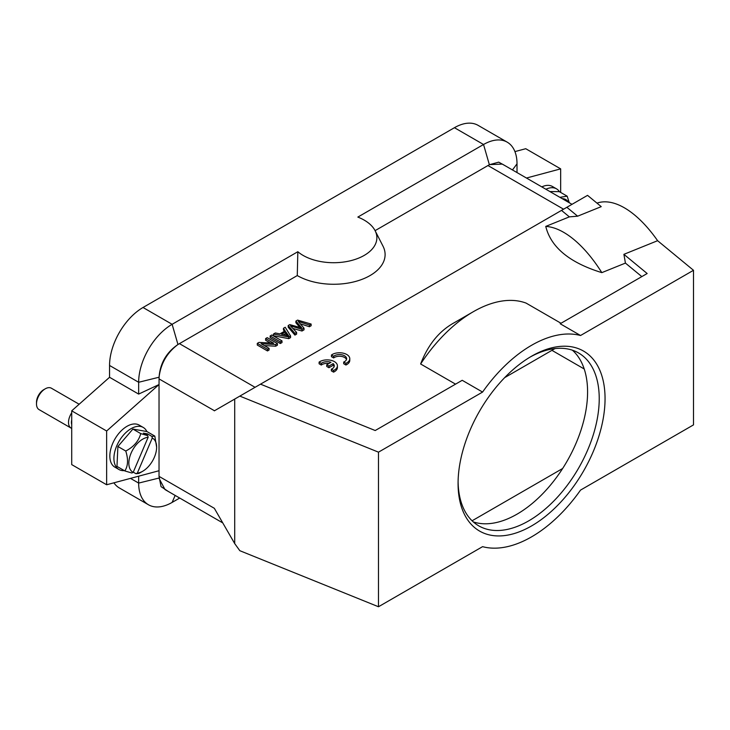<?xml version="1.0" encoding="UTF-8"?>
<svg xmlns="http://www.w3.org/2000/svg" width="730" height="730" viewBox="0 0 730 730"><rect width="100%" height="100%" fill="white"/><g stroke="black" fill="none" stroke-linecap="round" stroke-linejoin="round"><path stroke-width="1.09" d="M554.973 348.584L504.676 377.629M472.082 520.791L562.638 468.505A99.809 57.624 120 0 0 572.393 350.19M473.268 521.886A99.809 57.624 120 0 0 517.013 514.176A99.809 57.624 120 0 0 562.638 468.505M331.457 354.99L333.656 356.258A7.191 4.152 180 0 1 341.686 354.771A7.191 4.152 180 0 1 346.631 358.713A7.191 4.152 180 0 1 344.743 361.514L343.702 362.053L345.92 363.339A10.293 5.94 0 0 0 349.779 358.704A10.293 5.94 0 0 0 343.711 353.284A10.293 5.94 0 0 0 332.67 354.251L331.457 354.99L331.457 356.669L333.656 357.937A7.191 4.152 180 0 1 340.983 356.34A7.191 4.152 180 0 1 346.485 359.552M343.702 362.053L343.702 363.732L345.92 365.018A10.293 5.94 0 0 0 349.779 360.383L349.779 358.704M577.631 216.189L566.863 207.302L587.55 195.357L601.237 206.645L577.631 216.189L569.354 216.865L545.757 226.41A102.903 48.189 68 0 1 601.821 272.637L625.428 263.092L641.816 276.606M569.354 216.865L561.507 210.395L566.863 207.302M625.428 263.092L623.894 254.332L647.163 273.522L560.175 323.746L580.542 335.508A117.302 67.726 120 0 0 531.559 345.299A117.302 67.726 120 0 0 482.576 392.065L462.209 380.303L375.211 430.527L260.519 384.162L561.507 210.395M455.547 384.144L420.626 363.987C428.045 344.642 439.314 330.854 454.434 322.614L473.35 311.692A117.302 67.726 120 0 0 420.626 363.987M473.35 311.692A117.302 67.726 120 0 1 526.084 303.096L560.996 323.253M601.821 272.637C569.582 262.7 550.894 247.287 545.757 226.41M326.739 364.781L328.938 366.049L333.163 363.613A7.191 4.152 180 0 1 334.276 365.83A7.191 4.152 180 0 1 331.347 369.17L333.564 370.457A10.293 5.94 0 0 0 337.415 365.821A10.293 5.94 0 0 0 331.356 360.401A10.293 5.94 0 0 0 320.306 361.377L319.101 362.107L321.3 363.376A7.191 4.152 180 0 1 330.973 362.335L326.739 364.781L326.739 366.46L328.938 367.728L333.163 365.292A7.191 4.152 180 0 1 334.13 366.67M319.101 362.107L319.101 363.786L321.3 365.055A7.191 4.152 180 0 1 328.947 363.504M331.347 369.17L331.347 370.858L333.564 372.136A10.293 5.94 0 0 0 337.415 367.5L337.415 365.821M280.329 343.52L281.999 342.562L281.999 340.883L271.806 334.997L270.146 335.964L270.146 337.643L280.329 343.52L280.329 341.841L281.999 340.883M264.296 345.582L275.694 346.202L277.409 345.208L277.409 343.529L267.216 337.652L265.62 338.574L265.62 340.253L270.41 343.018M265.62 338.574L273.622 343.191L259.004 342.397L257.288 343.383L257.288 345.062L267.481 350.947L269.078 350.017L269.078 348.338L261.075 343.721L275.694 344.514L275.694 346.202M375.074 230.653L489.365 164.734M159.067 377.209C160.737 363.604 167.033 352.7 177.947 344.505L297.274 275.566A51.447 29.702 0 0 0 359.936 280.101A51.447 29.702 0 0 0 383.004 246.165L375.111 230.707A43.216 24.948 0 0 0 364.215 220.122A43.216 24.948 0 0 0 357.837 217.084L483.543 144.504A47.331 27.329 -60 0 1 507.204 142.158A47.331 27.329 -60 0 1 517.013 163.83L517.013 172.572M283.45 328.281L285.156 330.854L279.882 333.902L275.329 332.971L273.431 334.066L273.431 335.745L288.77 338.647L290.567 337.616L290.567 335.937L285.22 327.259L283.45 328.281L283.45 329.96L284.353 331.32M300.377 323.837L309.42 326.73L311.135 325.735L311.135 324.056L297.603 320.105L295.905 321.09L295.905 322.769L299.857 327.451M292.885 328.445L301.992 331.018L304.009 329.851L304.009 328.171L298.214 321.401L309.42 325.051L309.42 326.73M295.905 321.09L301.818 328.016L289.801 324.613L288.195 325.534L288.195 327.223L294.929 335.097L296.608 334.13L296.608 332.451L290.449 325.881L301.992 329.339L301.992 331.018M458.093 481.8A99.809 57.624 120 0 0 478.743 525.837A99.809 57.624 120 0 0 528.648 520.901A99.809 57.624 120 0 0 593.855 432.945A99.809 57.624 120 0 0 578.561 352.964A99.809 57.624 120 0 0 530.089 357.089M133.271 472.164L135.981 473.724L137.322 473.104L152.278 438.027L151.895 436.403L147.524 433.875L143.381 433.145L147.752 435.664L148.135 437.288A19.655 11.351 120 0 0 131.099 453.138A19.655 11.351 120 0 0 133.179 472.365L148.135 437.288M146.958 435.208L147.524 433.875M133.179 472.365L131.838 472.994L124.83 470.932L116.973 466.397L117.895 446.486L125.761 451.03C128.389 459.316 128.079 465.95 124.83 470.932M135.981 473.724L138.901 473.423L140.872 472.319M137.322 473.104A19.655 11.351 120 0 0 142.733 471.242A19.655 11.351 120 0 0 156.631 447.171L154.815 436.102L151.895 436.403M156.631 447.171A19.655 11.351 120 0 0 152.278 438.027M154.815 436.102L146.958 431.558L132.887 429.067L117.895 446.486M132.887 429.067L140.753 433.611C138.727 441.075 133.727 446.879 125.761 451.03M147.752 435.664L140.753 433.611M36.5 403.945L36.5 402.266A10.293 5.94 -60 0 1 43.773 389.665L45.233 388.825A12.346 7.127 120 0 0 36.5 403.945A12.346 7.127 120 0 0 39.055 409.603L71.075 428.081A12.346 7.127 -60 0 1 71.713 412.779M71.713 428.382A12.346 7.127 -60 0 1 71.075 428.081M79.159 404.238L51.401 388.214A12.346 7.127 120 0 0 50.005 387.712A12.346 7.127 120 0 0 45.233 388.825M71.713 419.905A10.293 5.94 120 0 0 71.713 424.614M569.281 202.739L567.173 196.178L559.308 191.643L549.927 191.57M567.173 196.178L559.892 197.319M568.46 202.274A19.655 11.351 120 0 0 562.191 198.651M584.21 368.978L551.935 350.345M168.347 491.491L161.047 486.636L159.03 476.371L214.328 508.299L234.704 543.585L239.832 550.703L378.487 606.749L482.576 546.661A117.302 67.726 120 0 0 580.542 490.095L693.5 424.887L693.5 270.292L657.611 240.699A102.903 48.189 -112 0 0 596.967 203.132M531.559 356.222A103.925 60.006 -60 0 1 605.051 398.653A103.925 60.006 -60 0 1 531.559 525.938A103.925 60.006 -60 0 1 458.075 483.506A103.925 60.006 -60 0 1 531.559 356.222L531.559 356.222M580.542 335.508L693.5 270.292M378.487 606.749L378.487 452.162L482.576 392.065M378.487 452.162L239.832 396.107L260.519 384.162M623.894 254.332L657.611 240.699M222.769 522.908L164.998 489.556L159.113 478.469M234.704 543.585L234.704 399.073L239.832 396.107M159.03 476.371L159.03 470.731L106.644 484.766L71.713 464.608L71.713 410.835L109.555 377.282L109.555 365.465L138.654 382.274L159.076 377.218L159.03 384.546L138.654 394.09L138.654 382.274A47.331 27.329 -60 0 1 172.125 324.302L297.831 251.722A43.216 24.948 0 0 0 303.096 255.409A43.216 24.948 0 0 0 355.729 259.214A43.216 24.948 0 0 0 375.111 230.707M214.474 410.753L159.03 378.906M489.529 164.624L502.313 164.086L572.019 204.327M234.704 399.073L214.328 410.835M159.03 470.731L159.03 384.546L106.644 431.001L71.713 410.835M159.076 377.218C160.144 363.294 166.44 352.389 177.965 344.514L172.125 324.302L143.025 307.494L454.434 127.704A47.331 27.329 -60 0 1 478.104 125.359L507.204 142.158M454.434 127.704L483.543 144.504L489.374 164.725L498.727 162.142L505.635 166.002M130.497 478.378L138.654 483.087A47.331 27.329 -60 0 0 148.455 504.758A47.331 27.329 -60 0 0 172.125 502.413L179.699 498.042M159.076 478.031L138.654 483.087L138.654 476.188M297.274 275.566L297.831 251.722M148.455 504.758L119.355 487.959A47.331 27.329 -60 0 1 113.898 482.822M106.644 484.766L106.644 431.001M109.555 377.282L138.654 394.09M109.555 365.465A47.331 27.329 -60 0 1 143.025 307.494M526.476 178.029L560.667 168.867L560.667 192.428M514.924 151.603L525.746 148.71L560.667 168.867M541.815 186.889A24.282 14.016 -60 0 1 552.437 186.488L556.506 188.842A24.282 14.016 -60 0 1 559.49 191.744M545.894 189.243A24.282 14.016 -60 0 1 556.506 188.842M146.867 431.549A24.282 14.016 120 0 0 143.235 427.442L139.156 425.088A24.282 14.016 120 0 0 120.03 432.041A24.282 14.016 120 0 0 109.865 457.062A24.282 14.016 120 0 0 114.875 467.154L118.944 469.509A24.282 14.016 120 0 0 124.264 470.613M143.235 427.442A24.282 14.016 120 0 0 124.1 434.396A24.282 14.016 120 0 0 113.944 459.416A24.282 14.016 120 0 0 118.944 469.509M257.288 343.383L267.481 349.259L267.481 350.947M267.481 349.259L269.078 348.338M275.694 344.514L277.409 343.529M270.146 335.964L280.329 341.841M283.632 334.687L285.768 333.455L287.374 335.973M285.768 331.767L288.642 335.809L281.497 334.24L285.768 331.767L285.768 333.455M273.431 334.066L288.77 336.968L288.77 338.647M288.77 336.968L290.567 335.937M288.195 325.534L294.929 333.418L294.929 335.097M294.929 333.418L296.608 332.451M301.992 329.339L304.009 328.171M309.42 325.051L311.135 324.056M328.938 366.049L328.938 367.728M333.163 363.613L333.163 365.292M333.564 370.457L333.564 372.136M321.3 363.376L321.3 365.055M333.656 356.258L333.656 357.937M345.92 363.339L345.92 365.018M179.397 343.62L255.071 387.311M563.578 209.2L487.905 165.509M172.125 502.413L175.154 495.424M517.013 163.83L512.469 169.944M287.374 334.294L287.374 335.49M142.733 471.242L140.324 472.639"/></g></svg>
